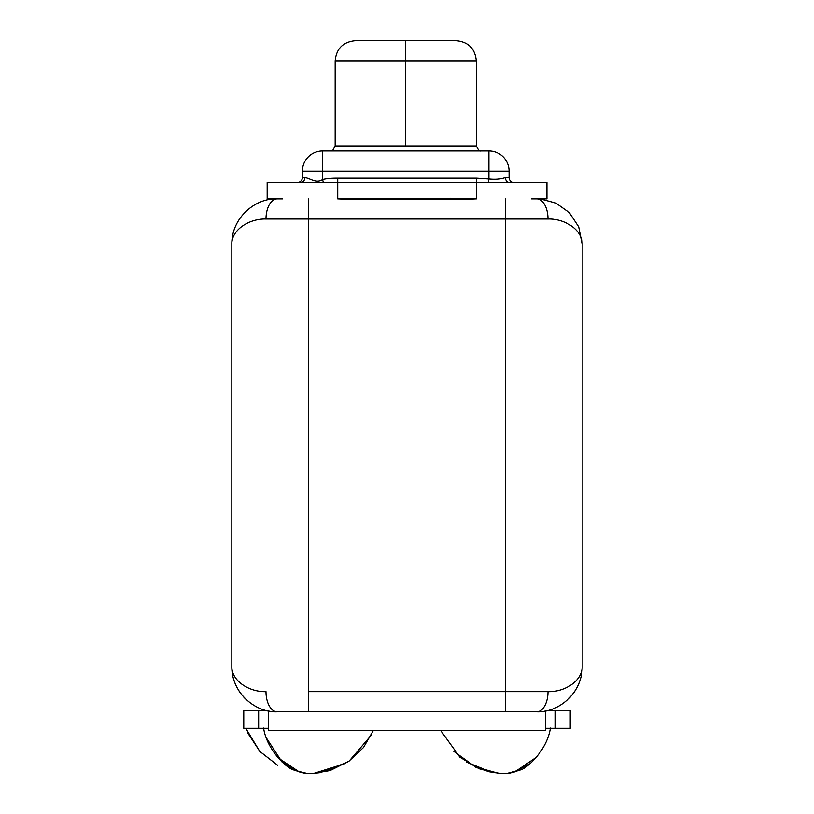 <?xml version="1.0" encoding="UTF-8"?>
<svg xmlns="http://www.w3.org/2000/svg" width="814" height="814" viewBox="0 0 814 814"><rect width="100%" height="100%" fill="white"/><g stroke="black" fill="none" stroke-linecap="round" stroke-linejoin="round"><path stroke-width="1.22" d="M266.066 710.408L243.762 710.408L258.649 710.408L258.649 728.276L243.762 728.276L243.762 710.408L243.762 728.276L268.366 728.276L258.649 728.276L258.649 710.408L266.066 710.408M570.238 710.408L570.238 728.276L555.351 728.276L555.351 710.408L547.934 710.408L570.238 710.408L570.238 728.276L555.351 728.276L555.351 710.408L570.238 710.408M545.634 728.276L555.351 728.276L545.634 728.276M245.767 728.276L259.646 751.271L277.605 765.262L259.758 751.393L245.767 728.276M373.28 730.575L363.482 747.496L348.86 761.253L328.622 770.827L314.102 773.3L345.35 763.522M277.798 757.661L299.247 771.916L306.481 773.3L295.665 770.675L282.061 762.036L266.453 738.074M263.583 728.052C266.799 750.162 287.484 769.21 294.23 770.075C301.74 772.649 305.82 773.727 306.461 773.3C306.491 773.849 302.421 772.781 294.251 770.085C287.596 769.24 266.972 750.437 263.624 728.276C266.972 750.437 287.596 769.24 294.251 770.085C302.421 772.781 306.491 773.849 306.461 773.3C305.82 773.727 301.74 772.649 294.23 770.075C287.484 769.21 266.799 750.162 263.583 728.052M440.72 730.575L459.92 757.234L479.629 768.904L497.985 773.158L474.542 766.717M550.376 728.276C547.008 750.508 526.353 769.261 519.739 770.085C512.321 772.639 508.262 773.707 507.549 773.3L519.729 770.095C526.455 769.261 547.181 750.223 550.417 728.052C547.181 750.223 526.455 769.261 519.729 770.095L507.549 773.3C508.262 773.707 512.321 772.639 519.739 770.085C526.353 769.261 547.008 750.508 550.376 728.276M536.741 757.03L514.845 771.886L507.519 773.3L513.339 772.303L530.016 763.705M453.744 751.291L476.027 767.409L489.346 771.825L499.898 773.3L491.798 772.313L466.351 762.067M531.593 198.86L536.813 198.86A20.167 11.203 90 0 1 548.015 219.027L505.301 219.027L505.301 198.86L505.301 219.027L265.985 219.027A20.167 11.203 -90 0 1 277.187 198.86C255.616 197.863 231.502 217.521 231.817 244.231L231.817 666.432C231.502 693.141 255.616 712.799 277.187 711.802A20.167 11.203 -90 0 1 265.985 691.635C249.644 692.205 231.502 681.115 231.817 666.432L231.817 244.231C231.502 229.548 249.644 218.457 265.985 219.027L308.699 219.027L308.699 691.635L505.301 691.635L505.301 219.027L308.699 219.027L308.699 691.635L505.301 691.635L505.301 219.027L548.015 219.027C564.356 218.457 582.498 229.548 582.183 244.231L582.183 666.432C582.498 681.115 564.356 692.205 548.015 691.635L505.301 691.635L505.301 711.802L277.187 711.802A20.167 11.203 -90 0 1 265.985 691.635C249.644 692.205 231.502 681.115 231.817 666.432C231.502 693.141 255.616 712.799 277.187 711.802L308.699 711.802L308.699 691.635L308.699 711.802L505.301 711.802L505.301 691.635L548.015 691.635A20.167 11.203 90 0 1 536.813 711.802L505.301 711.802L536.813 711.802C558.384 712.799 582.498 693.141 582.183 666.432C582.498 681.115 564.356 692.205 548.015 691.635A20.167 11.203 90 0 1 536.813 711.802C558.384 712.799 582.498 693.141 582.183 666.432L582.183 244.231L578.713 226.852L569.251 212.515L555.87 203.062L540.75 199.033M581.929 239.479A45.37 45.37 0 0 1 582.183 244.231C582.498 229.548 564.356 218.457 548.015 219.027A20.167 11.203 90 0 0 536.813 198.86L546.947 198.86L536.813 198.86M581.929 671.194A45.37 45.37 0 0 1 581.227 675.691A45.37 45.37 0 0 0 581.929 671.194M578.428 684.493A45.37 45.37 0 0 0 579.955 680.453A45.37 45.37 0 0 1 576.404 688.583A45.37 45.37 0 0 0 577.798 685.887M575.64 689.896A45.37 45.37 0 0 1 574.002 692.419A45.37 45.37 0 0 0 575.64 689.896M573.117 693.63A45.37 45.37 0 0 1 571.265 695.95A45.37 45.37 0 0 0 573.117 693.63M570.278 697.059A45.37 45.37 0 0 1 568.233 699.155A45.37 45.37 0 0 0 570.278 697.059M545.634 710.937L545.634 730.575L545.634 710.937L544.861 711.08M540.099 711.68L536.813 711.802M245.767 699.155A45.37 45.37 0 0 1 243.722 697.059M242.735 695.95A45.37 45.37 0 0 1 240.883 693.63M239.998 692.419A45.37 45.37 0 0 1 238.36 689.896M237.596 688.583A45.37 45.37 0 0 1 234.045 680.453M232.773 675.691A45.37 45.37 0 0 1 232.071 671.194M276.322 711.792L274.115 711.69L276.322 711.792M269.129 711.08L268.366 710.937L268.366 730.575L268.366 710.937L269.129 711.08M338.207 198.86L351.546 199.501L462.454 199.501L475.793 198.86L462.454 199.501L351.546 199.501L338.207 198.86M308.699 219.027L308.699 198.86L308.699 219.027M231.817 244.231C231.502 229.548 249.644 218.457 265.985 219.027A20.167 11.203 -90 0 1 277.187 198.86L267.165 198.86L267.165 182.478L337.739 182.478L337.739 198.86L476.373 198.86L337.739 198.86L337.739 182.478L546.947 182.478L546.947 198.86L546.947 182.478L509.391 182.478A4.915 4.009 -90 0 1 509.371 182.478A4.915 4.009 90 0 0 509.391 182.478L267.165 182.478L267.165 198.86L282.59 198.86M480.291 151.058L478.591 150.142L476.312 145.93L405.738 145.93L405.738 60.867L335.164 60.867L405.738 60.867L405.738 145.93L335.164 145.93L332.895 150.142L331.196 151.058M405.738 60.867L476.312 60.867L405.738 60.867L405.738 40.7L456.155 40.7L405.738 40.7L405.738 60.867M488.919 178.999L476.373 178.185L476.373 198.86L476.373 178.185L337.739 178.185C331.227 178.164 326.17 178.622 322.558 179.568L323.372 182.478L322.558 179.568C316.27 183.75 310.968 178.663 304.914 177.564A4.915 4.304 90 0 1 300.702 182.478A4.915 4.304 90 0 0 304.914 177.564L302.401 177.564L302.401 171.143A20.167 20.167 0 0 1 322.558 150.977L488.919 150.977L488.919 171.143L322.558 171.143L322.558 179.568C316.27 183.75 310.968 178.663 304.914 177.564L302.401 177.564L302.401 171.143L322.558 171.143L322.558 179.568C326.17 178.622 331.227 178.164 337.739 178.185L476.373 178.185L488.919 178.999L488.919 171.143L509.086 171.143L509.086 177.564L505.382 177.564C500.997 179.182 495.512 179.66 488.919 178.999L488.919 171.143L322.558 171.143L322.558 150.977L488.919 150.977A20.167 20.167 0 0 1 509.086 171.143L509.086 177.564A4.915 4.915 0 0 0 514 182.478A4.915 4.915 0 0 1 509.086 177.564L505.382 177.564A4.915 4.009 -90 0 0 509.391 182.478A4.915 4.009 -90 0 1 505.382 177.564C500.997 179.182 495.512 179.66 488.919 178.999L488.329 182.478M526.78 182.478L493.833 182.478M317.643 182.478L287.332 182.478M456.155 40.7C468.396 41.89 475.122 48.616 476.312 60.867L476.312 145.93L335.164 145.93L335.164 60.867C336.355 48.616 343.081 41.89 355.331 40.7L405.738 40.7L355.331 40.7M332.845 150.183L332.031 150.977L332.845 150.183M509.086 171.143A20.167 20.167 0 0 0 488.919 150.977L488.919 171.143L509.086 171.143M322.558 150.977A20.167 20.167 0 0 0 302.401 171.143L322.558 171.143L322.558 150.977M337.739 178.185L337.739 182.478L337.739 178.185M302.401 177.564A4.915 4.915 0 0 1 297.486 182.478A4.915 4.915 0 0 0 302.401 177.564M441.015 198.86L442.836 198.86L441.015 198.86M453.337 198.86L450.173 198.199L450.895 198.86M360.582 198.86L358.14 198.86M368.742 198.86L370.512 198.86L368.742 198.86M545.634 730.575L268.366 730.575L545.634 730.575M371.174 735.307L349.226 760.988L331.125 770.064L314.957 773.239L319.922 772.69L347.344 762.27M314.102 773.3L304.965 773.239M247.487 732.6L259.981 751.637M508.994 773.249L499.898 773.3M231.898 241.656L231.827 243.579M582.173 243.539L582.091 241.493M540.099 198.982L541.605 199.115"/></g></svg>
